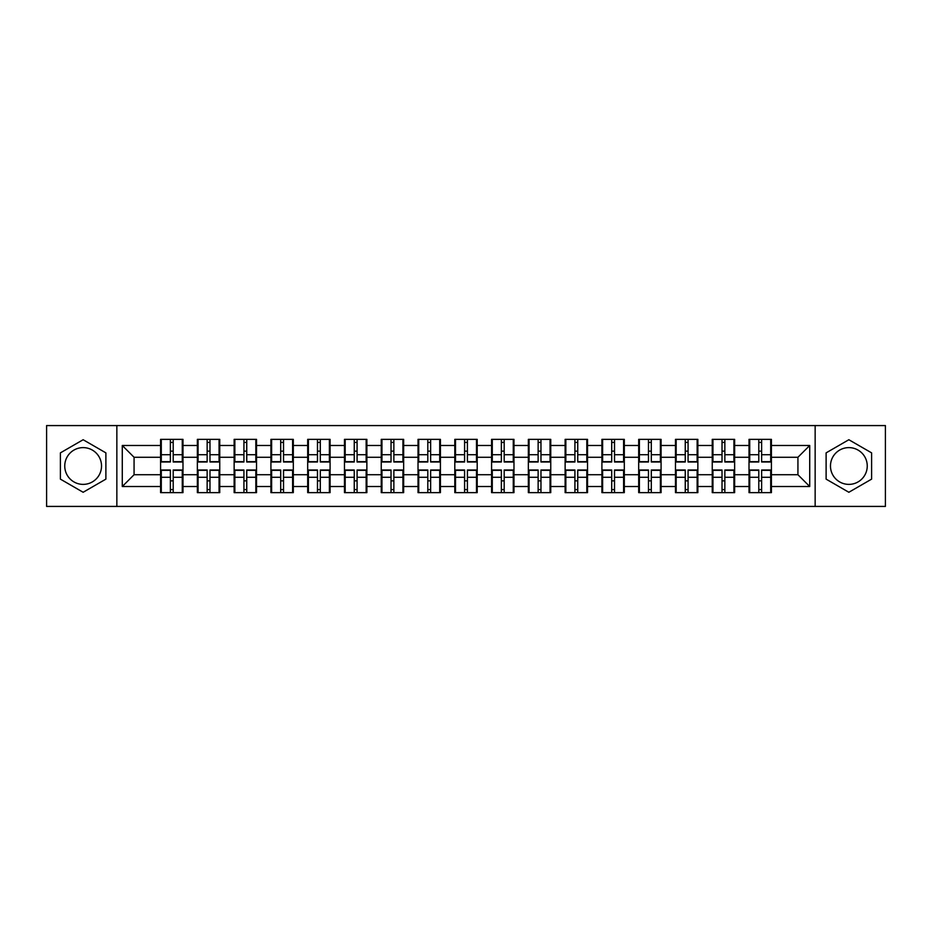 <?xml version="1.0" encoding="UTF-8"?>
<svg xmlns="http://www.w3.org/2000/svg" width="932" height="932" viewBox="0 0 932 932"><rect width="100%" height="100%" fill="white"/><g stroke="black" fill="none" stroke-linecap="round" stroke-linejoin="round"><path stroke-width="1.4" d="M848.854 447.616A18.384 18.384 0 0 0 830.47 466A18.384 18.384 0 0 0 848.854 484.384A18.384 18.384 0 0 0 867.249 466A18.384 18.384 0 0 0 848.854 447.616M83.146 484.384A18.384 18.384 0 0 1 64.751 466A18.384 18.384 0 0 1 83.146 447.616A18.384 18.384 0 0 1 101.53 466A18.384 18.384 0 0 1 83.146 484.384M815.151 506.425L885.4 506.425L885.4 425.575L815.151 425.575L815.151 506.425L116.85 506.425L116.85 425.575L46.6 425.575L46.6 506.425L116.85 506.425M771.416 480.97L770.706 480.97M749.724 480.97L749.013 480.97M749.013 451.03L749.724 451.03M770.706 451.03L771.416 451.03M771.416 447.966L770.706 447.966M749.724 447.966L749.013 447.966M749.013 484.034L749.724 484.034M770.706 484.034L771.416 484.034M734.637 480.97L733.927 480.97M712.945 480.97L712.246 480.97M712.246 451.03L712.945 451.03M733.927 451.03L734.637 451.03M734.637 447.966L733.927 447.966M712.945 447.966L712.246 447.966M712.246 484.034L712.945 484.034M733.927 484.034L734.637 484.034M697.858 480.97L697.148 480.97M676.166 480.97L675.467 480.97M675.467 451.03L676.166 451.03M697.148 451.03L697.858 451.03M697.858 447.966L697.148 447.966M676.166 447.966L675.467 447.966M675.467 484.034L676.166 484.034M697.148 484.034L697.858 484.034M661.079 480.97L660.38 480.97M639.399 480.97L638.688 480.97M638.688 451.03L639.399 451.03M660.38 451.03L661.079 451.03M661.079 447.966L660.38 447.966M639.399 447.966L638.688 447.966M638.688 484.034L639.399 484.034M660.38 484.034L661.079 484.034M624.312 480.97L623.601 480.97M602.62 480.97L601.909 480.97M601.909 451.03L602.62 451.03M623.601 451.03L624.312 451.03M624.312 447.966L623.601 447.966M602.62 447.966L601.909 447.966M601.909 484.034L602.62 484.034M623.601 484.034L624.312 484.034M587.533 480.97L586.822 480.97M565.841 480.97L565.13 480.97M565.13 451.03L565.841 451.03M586.822 451.03L587.533 451.03M587.533 447.966L586.822 447.966M565.841 447.966L565.13 447.966M565.13 484.034L565.841 484.034M586.822 484.034L587.533 484.034M550.754 480.97L550.043 480.97M529.061 480.97L528.351 480.97M528.351 451.03L529.061 451.03M550.043 451.03L550.754 451.03M550.754 447.966L550.043 447.966M529.061 447.966L528.351 447.966M528.351 484.034L529.061 484.034M550.043 484.034L550.754 484.034M513.975 480.97L513.264 480.97M492.282 480.97L491.583 480.97M491.583 451.03L492.282 451.03M513.264 451.03L513.975 451.03M513.975 447.966L513.264 447.966M492.282 447.966L491.583 447.966M491.583 484.034L492.282 484.034M513.264 484.034L513.975 484.034M477.196 480.97L476.497 480.97M455.503 480.97L454.804 480.97M454.804 451.03L455.503 451.03M476.497 451.03L477.196 451.03M477.196 447.966L476.497 447.966M455.503 447.966L454.804 447.966M454.804 484.034L455.503 484.034M476.497 484.034L477.196 484.034M440.417 480.97L439.718 480.97M418.736 480.97L418.025 480.97M418.025 451.03L418.736 451.03M439.718 451.03L440.417 451.03M440.417 447.966L439.718 447.966M418.736 447.966L418.025 447.966M418.025 484.034L418.736 484.034M439.718 484.034L440.417 484.034M403.649 480.97L402.939 480.97M381.957 480.97L381.246 480.97M381.246 451.03L381.957 451.03M402.939 451.03L403.649 451.03M403.649 447.966L402.939 447.966M381.957 447.966L381.246 447.966M381.246 484.034L381.957 484.034M402.939 484.034L403.649 484.034M366.87 480.97L366.16 480.97M345.178 480.97L344.467 480.97M344.467 451.03L345.178 451.03M366.16 451.03L366.87 451.03M366.87 447.966L366.16 447.966M345.178 447.966L344.467 447.966M344.467 484.034L345.178 484.034M366.16 484.034L366.87 484.034M330.091 480.97L329.38 480.97M308.399 480.97L307.688 480.97M307.688 451.03L308.399 451.03M329.38 451.03L330.091 451.03M330.091 447.966L329.38 447.966M308.399 447.966L307.688 447.966M307.688 484.034L308.399 484.034M329.38 484.034L330.091 484.034M293.312 480.97L292.601 480.97M271.62 480.97L270.921 480.97M270.921 451.03L271.62 451.03M292.601 451.03L293.312 451.03M293.312 447.966L292.601 447.966M271.62 447.966L270.921 447.966M270.921 484.034L271.62 484.034M292.601 484.034L293.312 484.034M256.533 480.97L255.834 480.97M234.852 480.97L234.142 480.97M234.142 451.03L234.852 451.03M255.834 451.03L256.533 451.03M256.533 447.966L255.834 447.966M234.852 447.966L234.142 447.966M234.142 484.034L234.852 484.034M255.834 484.034L256.533 484.034M219.754 480.97L219.055 480.97M198.073 480.97L197.363 480.97M197.363 451.03L198.073 451.03M219.055 451.03L219.754 451.03M219.754 447.966L219.055 447.966M198.073 447.966L197.363 447.966M197.363 484.034L198.073 484.034M219.055 484.034L219.754 484.034M815.151 425.575L116.85 425.575M797.932 474.726L797.932 457.274L771.416 457.274L771.416 474.726L797.932 474.726L809.722 486.516L809.722 445.484L771.416 445.484L771.416 439.356L749.013 439.356L749.013 457.274L734.637 457.274L734.637 474.726L749.013 474.726L749.013 457.274M809.722 486.516L771.416 486.516L771.416 492.644L749.013 492.644L749.013 486.516L734.637 486.516L734.637 492.644L712.246 492.644L712.246 486.516L697.858 486.516L697.858 492.644L675.467 492.644L675.467 486.516L661.079 486.516L661.079 492.644L638.688 492.644L638.688 486.516L624.312 486.516L624.312 492.644L601.909 492.644L601.909 486.516L587.533 486.516L587.533 492.644L565.13 492.644L565.13 486.516L550.754 486.516L550.754 492.644L528.351 492.644L528.351 486.516L513.975 486.516L513.975 492.644L491.583 492.644L491.583 486.516L477.196 486.516L477.196 492.644L454.804 492.644L454.804 486.516L440.417 486.516L440.417 492.644L418.025 492.644L418.025 486.516L403.649 486.516L403.649 492.644L381.246 492.644L381.246 486.516L366.87 486.516L366.87 492.644L344.467 492.644L344.467 486.516L330.091 486.516L330.091 492.644L307.688 492.644L307.688 486.516L293.312 486.516L293.312 492.644L270.921 492.644L270.921 486.516L256.533 486.516L256.533 492.644L234.142 492.644L234.142 486.516L219.754 486.516L219.754 492.644L197.363 492.644L197.363 486.516L182.987 486.516L182.987 492.644L160.584 492.644L160.584 486.516L122.278 486.516L122.278 445.484L160.584 445.484L160.584 457.274L134.068 457.274L134.068 474.726L160.584 474.726L160.584 457.274M749.013 445.484L734.637 445.484L734.637 439.356L712.246 439.356L712.246 445.484L697.858 445.484L697.858 439.356L675.467 439.356L675.467 445.484L661.079 445.484L661.079 439.356L638.688 439.356L638.688 445.484L624.312 445.484L624.312 439.356L601.909 439.356L601.909 445.484L587.533 445.484L587.533 439.356L565.13 439.356L565.13 445.484L550.754 445.484L550.754 439.356L528.351 439.356L528.351 445.484L513.975 445.484L513.975 439.356L491.583 439.356L491.583 445.484L477.196 445.484L477.196 439.356L454.804 439.356L454.804 445.484L440.417 445.484L440.417 439.356L418.025 439.356L418.025 445.484L403.649 445.484L403.649 439.356L381.246 439.356L381.246 445.484L366.87 445.484L366.87 439.356L344.467 439.356L344.467 445.484L330.091 445.484L330.091 439.356L307.688 439.356L307.688 445.484L293.312 445.484L293.312 439.356L270.921 439.356L270.921 445.484L256.533 445.484L256.533 439.356L234.142 439.356L234.142 445.484L219.754 445.484L219.754 439.356L197.363 439.356L197.363 445.484L182.987 445.484L182.987 439.356L160.584 439.356L160.584 445.484M749.013 474.726L749.013 486.516M734.637 474.726L734.637 486.516M734.637 445.484L734.637 457.274M697.858 474.726L712.246 474.726L712.246 457.274L697.858 457.274L697.858 486.516M712.246 474.726L712.246 486.516M712.246 445.484L712.246 457.274M697.858 445.484L697.858 457.274M661.079 474.726L675.467 474.726L675.467 457.274L661.079 457.274L661.079 486.516M675.467 474.726L675.467 486.516M675.467 445.484L675.467 457.274M661.079 445.484L661.079 457.274M624.312 474.726L638.688 474.726L638.688 457.274L624.312 457.274L624.312 486.516M638.688 474.726L638.688 486.516M638.688 445.484L638.688 457.274M624.312 445.484L624.312 457.274M587.533 474.726L601.909 474.726L601.909 457.274L587.533 457.274L587.533 486.516M601.909 474.726L601.909 486.516M601.909 445.484L601.909 457.274M587.533 445.484L587.533 457.274M550.754 474.726L565.13 474.726L565.13 457.274L550.754 457.274L550.754 486.516M565.13 474.726L565.13 486.516M565.13 445.484L565.13 457.274M550.754 445.484L550.754 457.274M513.975 474.726L528.351 474.726L528.351 457.274L513.975 457.274L513.975 486.516M528.351 474.726L528.351 486.516M528.351 445.484L528.351 457.274M513.975 445.484L513.975 457.274M477.196 474.726L491.583 474.726L491.583 457.274L477.196 457.274L477.196 486.516M491.583 474.726L491.583 486.516M491.583 445.484L491.583 457.274M477.196 445.484L477.196 457.274M440.417 474.726L454.804 474.726L454.804 457.274L440.417 457.274L440.417 486.516M454.804 474.726L454.804 486.516M454.804 445.484L454.804 457.274M440.417 445.484L440.417 457.274M403.649 474.726L418.025 474.726L418.025 457.274L403.649 457.274L403.649 486.516M418.025 474.726L418.025 486.516M418.025 445.484L418.025 457.274M403.649 445.484L403.649 457.274M366.87 474.726L381.246 474.726L381.246 457.274L366.87 457.274L366.87 486.516M381.246 474.726L381.246 486.516M381.246 445.484L381.246 457.274M366.87 445.484L366.87 457.274M330.091 474.726L344.467 474.726L344.467 457.274L330.091 457.274L330.091 486.516M344.467 474.726L344.467 486.516M344.467 445.484L344.467 457.274M330.091 445.484L330.091 457.274M293.312 474.726L307.688 474.726L307.688 457.274L293.312 457.274L293.312 486.516M307.688 474.726L307.688 486.516M307.688 445.484L307.688 457.274M293.312 445.484L293.312 457.274M256.533 474.726L270.921 474.726L270.921 457.274L256.533 457.274L256.533 486.516M270.921 474.726L270.921 486.516M270.921 445.484L270.921 457.274M256.533 445.484L256.533 457.274M219.754 474.726L234.142 474.726L234.142 457.274L219.754 457.274L219.754 486.516M234.142 474.726L234.142 486.516M234.142 445.484L234.142 457.274M219.754 445.484L219.754 457.274M182.987 474.726L197.363 474.726L197.363 457.274L182.987 457.274L182.987 486.516M197.363 474.726L197.363 486.516M197.363 445.484L197.363 457.274M182.987 445.484L182.987 457.274M182.987 480.97L182.276 480.97M161.294 480.97L160.584 480.97M160.584 451.03L161.294 451.03M182.276 451.03L182.987 451.03M182.987 447.966L182.276 447.966M161.294 447.966L160.584 447.966M160.584 484.034L161.294 484.034M182.276 484.034L182.987 484.034M160.584 474.726L160.584 486.516M134.068 474.726L122.278 486.516M122.278 445.484L134.068 457.274M771.416 474.726L771.416 486.516M771.416 445.484L771.416 457.274M809.722 445.484L797.932 457.274M83.146 439.729L60.394 452.87L60.394 479.13L83.146 492.271L105.887 479.13L105.887 452.87L83.146 439.729M826.113 479.13L848.854 492.271L871.606 479.13L871.606 452.87L848.854 439.729L826.113 452.87L826.113 479.13M182.276 439.356L182.276 461.992L173.201 461.992L173.201 439.356M170.37 439.356L170.37 461.992L161.294 461.992L161.294 439.356M170.37 442.42L173.201 442.42M173.201 451.146L170.37 451.146M161.294 492.644L161.294 470.008L170.37 470.008L170.37 492.644M173.201 492.644L173.201 470.008L182.276 470.008L182.276 492.644M173.201 489.58L170.37 489.58M170.37 480.854L173.201 480.854M219.055 439.356L219.055 461.992L209.98 461.992L209.98 439.356M207.149 439.356L207.149 461.992L198.073 461.992L198.073 439.356M207.149 442.42L209.98 442.42M209.98 451.146L207.149 451.146M255.834 439.356L255.834 461.992L246.747 461.992L246.747 439.356M243.928 439.356L243.928 461.992L234.852 461.992L234.852 439.356M243.928 442.42L246.747 442.42M246.747 451.146L243.928 451.146M292.601 439.356L292.601 461.992L283.526 461.992L283.526 439.356M280.695 439.356L280.695 461.992L271.62 461.992L271.62 439.356M280.695 442.42L283.526 442.42M283.526 451.146L280.695 451.146M329.38 439.356L329.38 461.992L320.305 461.992L320.305 439.356M317.474 439.356L317.474 461.992L308.399 461.992L308.399 439.356M317.474 442.42L320.305 442.42M320.305 451.146L317.474 451.146M366.16 439.356L366.16 461.992L357.084 461.992L357.084 439.356M354.253 439.356L354.253 461.992L345.178 461.992L345.178 439.356M354.253 442.42L357.084 442.42M357.084 451.146L354.253 451.146M198.073 492.644L198.073 470.008L207.149 470.008L207.149 492.644M209.98 492.644L209.98 470.008L219.055 470.008L219.055 492.644M209.98 489.58L207.149 489.58M207.149 480.854L209.98 480.854M234.852 492.644L234.852 470.008L243.928 470.008L243.928 492.644M246.747 492.644L246.747 470.008L255.834 470.008L255.834 492.644M246.747 489.58L243.928 489.58M243.928 480.854L246.747 480.854M271.62 492.644L271.62 470.008L280.695 470.008L280.695 492.644M283.526 492.644L283.526 470.008L292.601 470.008L292.601 492.644M283.526 489.58L280.695 489.58M280.695 480.854L283.526 480.854M308.399 492.644L308.399 470.008L317.474 470.008L317.474 492.644M320.305 492.644L320.305 470.008L329.38 470.008L329.38 492.644M320.305 489.58L317.474 489.58M317.474 480.854L320.305 480.854M345.178 492.644L345.178 470.008L354.253 470.008L354.253 492.644M357.084 492.644L357.084 470.008L366.16 470.008L366.16 492.644M357.084 489.58L354.253 489.58M354.253 480.854L357.084 480.854M402.939 439.356L402.939 461.992L393.863 461.992L393.863 439.356M391.032 439.356L391.032 461.992L381.957 461.992L381.957 439.356M391.032 442.42L393.863 442.42M393.863 451.146L391.032 451.146M381.957 492.644L381.957 470.008L391.032 470.008L391.032 492.644M393.863 492.644L393.863 470.008L402.939 470.008L402.939 492.644M393.863 489.58L391.032 489.58M391.032 480.854L393.863 480.854M439.718 439.356L439.718 461.992L430.642 461.992L430.642 439.356M427.811 439.356L427.811 461.992L418.736 461.992L418.736 439.356M427.811 442.42L430.642 442.42M430.642 451.146L427.811 451.146M418.736 492.644L418.736 470.008L427.811 470.008L427.811 492.644M430.642 492.644L430.642 470.008L439.718 470.008L439.718 492.644M430.642 489.58L427.811 489.58M427.811 480.854L430.642 480.854M476.497 439.356L476.497 461.992L467.41 461.992L467.41 439.356M464.59 439.356L464.59 461.992L455.503 461.992L455.503 439.356M464.59 442.42L467.41 442.42M467.41 451.146L464.59 451.146M455.503 492.644L455.503 470.008L464.59 470.008L464.59 492.644M467.41 492.644L467.41 470.008L476.497 470.008L476.497 492.644M467.41 489.58L464.59 489.58M464.59 480.854L467.41 480.854M513.264 439.356L513.264 461.992L504.189 461.992L504.189 439.356M501.358 439.356L501.358 461.992L492.282 461.992L492.282 439.356M501.358 442.42L504.189 442.42M504.189 451.146L501.358 451.146M492.282 492.644L492.282 470.008L501.358 470.008L501.358 492.644M504.189 492.644L504.189 470.008L513.264 470.008L513.264 492.644M504.189 489.58L501.358 489.58M501.358 480.854L504.189 480.854M550.043 439.356L550.043 461.992L540.968 461.992L540.968 439.356M538.137 439.356L538.137 461.992L529.061 461.992L529.061 439.356M538.137 442.42L540.968 442.42M540.968 451.146L538.137 451.146M529.061 492.644L529.061 470.008L538.137 470.008L538.137 492.644M540.968 492.644L540.968 470.008L550.043 470.008L550.043 492.644M540.968 489.58L538.137 489.58M538.137 480.854L540.968 480.854M586.822 439.356L586.822 461.992L577.747 461.992L577.747 439.356M574.916 439.356L574.916 461.992L565.841 461.992L565.841 439.356M574.916 442.42L577.747 442.42M577.747 451.146L574.916 451.146M565.841 492.644L565.841 470.008L574.916 470.008L574.916 492.644M577.747 492.644L577.747 470.008L586.822 470.008L586.822 492.644M577.747 489.58L574.916 489.58M574.916 480.854L577.747 480.854M623.601 439.356L623.601 461.992L614.526 461.992L614.526 439.356M611.695 439.356L611.695 461.992L602.62 461.992L602.62 439.356M611.695 442.42L614.526 442.42M614.526 451.146L611.695 451.146M602.62 492.644L602.62 470.008L611.695 470.008L611.695 492.644M614.526 492.644L614.526 470.008L623.601 470.008L623.601 492.644M614.526 489.58L611.695 489.58M611.695 480.854L614.526 480.854M660.38 439.356L660.38 461.992L651.305 461.992L651.305 439.356M648.474 439.356L648.474 461.992L639.399 461.992L639.399 439.356M648.474 442.42L651.305 442.42M651.305 451.146L648.474 451.146M639.399 492.644L639.399 470.008L648.474 470.008L648.474 492.644M651.305 492.644L651.305 470.008L660.38 470.008L660.38 492.644M651.305 489.58L648.474 489.58M648.474 480.854L651.305 480.854M697.148 439.356L697.148 461.992L688.072 461.992L688.072 439.356M685.253 439.356L685.253 461.992L676.166 461.992L676.166 439.356M685.253 442.42L688.072 442.42M688.072 451.146L685.253 451.146M676.166 492.644L676.166 470.008L685.253 470.008L685.253 492.644M688.072 492.644L688.072 470.008L697.148 470.008L697.148 492.644M688.072 489.58L685.253 489.58M685.253 480.854L688.072 480.854M733.927 439.356L733.927 461.992L724.851 461.992L724.851 439.356M722.02 439.356L722.02 461.992L712.945 461.992L712.945 439.356M722.02 442.42L724.851 442.42M724.851 451.146L722.02 451.146M712.945 492.644L712.945 470.008L722.02 470.008L722.02 492.644M724.851 492.644L724.851 470.008L733.927 470.008L733.927 492.644M724.851 489.58L722.02 489.58M722.02 480.854L724.851 480.854M770.706 439.356L770.706 461.992L761.63 461.992L761.63 439.356M758.799 439.356L758.799 461.992L749.724 461.992L749.724 439.356M758.799 442.42L761.63 442.42M761.63 451.146L758.799 451.146M749.724 492.644L749.724 470.008L758.799 470.008L758.799 492.644M761.63 492.644L761.63 470.008L770.706 470.008L770.706 492.644M761.63 489.58L758.799 489.58M758.799 480.854L761.63 480.854M170.37 454.723L161.294 454.723M170.37 461.69L161.294 461.69M182.276 454.723L173.201 454.723M182.276 461.69L173.201 461.69M173.201 477.277L182.276 477.277M173.201 470.31L182.276 470.31M161.294 477.277L170.37 477.277M161.294 470.31L170.37 470.31M207.149 454.723L198.073 454.723M207.149 461.69L198.073 461.69M219.055 454.723L209.98 454.723M219.055 461.69L209.98 461.69M243.928 454.723L234.852 454.723M243.928 461.69L234.852 461.69M255.834 454.723L246.747 454.723M255.834 461.69L246.747 461.69M280.695 454.723L271.62 454.723M280.695 461.69L271.62 461.69M292.601 454.723L283.526 454.723M292.601 461.69L283.526 461.69M317.474 454.723L308.399 454.723M317.474 461.69L308.399 461.69M329.38 454.723L320.305 454.723M329.38 461.69L320.305 461.69M354.253 454.723L345.178 454.723M354.253 461.69L345.178 461.69M366.16 454.723L357.084 454.723M366.16 461.69L357.084 461.69M209.98 477.277L219.055 477.277M209.98 470.31L219.055 470.31M198.073 477.277L207.149 477.277M198.073 470.31L207.149 470.31M246.747 477.277L255.834 477.277M246.747 470.31L255.834 470.31M234.852 477.277L243.928 477.277M234.852 470.31L243.928 470.31M283.526 477.277L292.601 477.277M283.526 470.31L292.601 470.31M271.62 477.277L280.695 477.277M271.62 470.31L280.695 470.31M320.305 477.277L329.38 477.277M320.305 470.31L329.38 470.31M308.399 477.277L317.474 477.277M308.399 470.31L317.474 470.31M357.084 477.277L366.16 477.277M357.084 470.31L366.16 470.31M345.178 477.277L354.253 477.277M345.178 470.31L354.253 470.31M391.032 454.723L381.957 454.723M391.032 461.69L381.957 461.69M402.939 454.723L393.863 454.723M402.939 461.69L393.863 461.69M393.863 477.277L402.939 477.277M393.863 470.31L402.939 470.31M381.957 477.277L391.032 477.277M381.957 470.31L391.032 470.31M427.811 454.723L418.736 454.723M427.811 461.69L418.736 461.69M439.718 454.723L430.642 454.723M439.718 461.69L430.642 461.69M430.642 477.277L439.718 477.277M430.642 470.31L439.718 470.31M418.736 477.277L427.811 477.277M418.736 470.31L427.811 470.31M464.59 454.723L455.503 454.723M464.59 461.69L455.503 461.69M476.497 454.723L467.41 454.723M476.497 461.69L467.41 461.69M467.41 477.277L476.497 477.277M467.41 470.31L476.497 470.31M455.503 477.277L464.59 477.277M455.503 470.31L464.59 470.31M501.358 454.723L492.282 454.723M501.358 461.69L492.282 461.69M513.264 454.723L504.189 454.723M513.264 461.69L504.189 461.69M504.189 477.277L513.264 477.277M504.189 470.31L513.264 470.31M492.282 477.277L501.358 477.277M492.282 470.31L501.358 470.31M538.137 454.723L529.061 454.723M538.137 461.69L529.061 461.69M550.043 454.723L540.968 454.723M550.043 461.69L540.968 461.69M540.968 477.277L550.043 477.277M540.968 470.31L550.043 470.31M529.061 477.277L538.137 477.277M529.061 470.31L538.137 470.31M574.916 454.723L565.841 454.723M574.916 461.69L565.841 461.69M586.822 454.723L577.747 454.723M586.822 461.69L577.747 461.69M577.747 477.277L586.822 477.277M577.747 470.31L586.822 470.31M565.841 477.277L574.916 477.277M565.841 470.31L574.916 470.31M611.695 454.723L602.62 454.723M611.695 461.69L602.62 461.69M623.601 454.723L614.526 454.723M623.601 461.69L614.526 461.69M614.526 477.277L623.601 477.277M614.526 470.31L623.601 470.31M602.62 477.277L611.695 477.277M602.62 470.31L611.695 470.31M648.474 454.723L639.399 454.723M648.474 461.69L639.399 461.69M660.38 454.723L651.305 454.723M660.38 461.69L651.305 461.69M651.305 477.277L660.38 477.277M651.305 470.31L660.38 470.31M639.399 477.277L648.474 477.277M639.399 470.31L648.474 470.31M685.253 454.723L676.166 454.723M685.253 461.69L676.166 461.69M697.148 454.723L688.072 454.723M697.148 461.69L688.072 461.69M688.072 477.277L697.148 477.277M688.072 470.31L697.148 470.31M676.166 477.277L685.253 477.277M676.166 470.31L685.253 470.31M722.02 454.723L712.945 454.723M722.02 461.69L712.945 461.69M733.927 454.723L724.851 454.723M733.927 461.69L724.851 461.69M724.851 477.277L733.927 477.277M724.851 470.31L733.927 470.31M712.945 477.277L722.02 477.277M712.945 470.31L722.02 470.31M758.799 454.723L749.724 454.723M758.799 461.69L749.724 461.69M770.706 454.723L761.63 454.723M770.706 461.69L761.63 461.69M761.63 477.277L770.706 477.277M761.63 470.31L770.706 470.31M749.724 477.277L758.799 477.277M749.724 470.31L758.799 470.31"/></g></svg>
